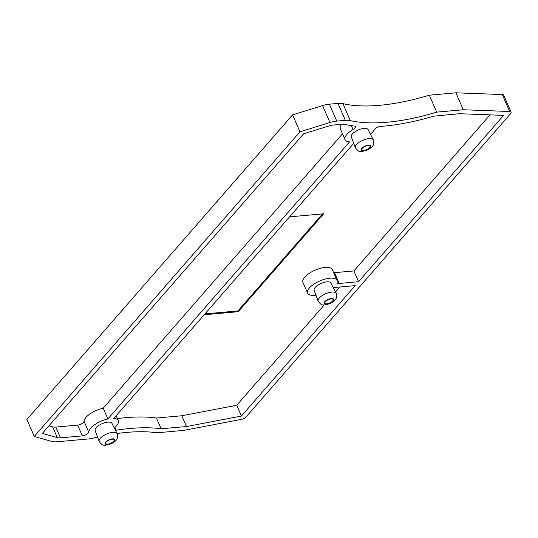 <?xml version="1.0" encoding="UTF-8"?>
<svg xmlns="http://www.w3.org/2000/svg" width="538" height="538" viewBox="0 0 538 538"><rect width="100%" height="100%" fill="white"/><g stroke="black" fill="none" stroke-linecap="round" stroke-linejoin="round"><path stroke-width="0.81" d="M204.958 313.889L237.924 310.93L322.558 213.882M368.241 145.475A4.573 1.816 -23.5 0 1 370.299 146.101A4.573 1.816 -23.5 0 1 366.829 149.584A4.573 1.816 -23.5 0 1 361.913 149.746A4.573 1.816 -23.5 0 1 363.675 147.183A4.573 1.816 -23.5 0 1 368.241 145.475M112.065 439.203A4.573 1.816 -23.5 0 1 114.123 439.828A4.573 1.816 -23.5 0 1 110.653 443.319A4.573 1.816 -23.5 0 1 105.73 443.48A4.573 1.816 -23.5 0 1 107.499 440.918A4.573 1.816 -23.5 0 1 112.065 439.203M331.065 298.926A4.573 1.816 -23.5 0 1 333.123 299.552A4.573 1.816 -23.5 0 1 329.653 303.042A4.573 1.816 -23.5 0 1 324.737 303.203A4.573 1.816 -23.5 0 1 326.499 300.641A4.573 1.816 -23.5 0 1 331.065 298.926M289.592 216.848L323.647 213.788L238.26 311.697L237.924 310.93M238.26 311.697L204.198 314.757M115.455 430.306A4.573 1.816 156.5 0 0 116.114 430.239A144.527 57.398 -23.5 0 1 161.104 428.766L186.504 426.54L181.817 415.76L236.747 405.269L324.253 304.932M161.104 428.766L156.417 417.986A144.527 57.398 156.5 0 0 117.358 418.598M333.405 287.958A4.573 1.816 -23.5 0 1 335.799 287.366L355.167 285.624L241.434 416.049L236.747 405.269M333.647 272.672A4.573 1.816 156.5 0 0 334.528 272.672L353.896 270.93L489.997 114.87M353.896 270.93L358.584 281.71L339.216 283.452A4.573 1.816 -23.5 0 1 337.151 282.827A4.573 1.816 -23.5 0 1 337.118 282.282A16.006 6.355 -23.5 0 0 336.996 280.385A16.006 6.355 -23.5 0 0 319.78 280.944A16.006 6.355 -23.5 0 0 307.642 293.156A16.006 6.355 -23.5 0 0 315.954 295.214M358.584 281.71L503.629 115.388L459.324 113.713L433.736 116.168A144.527 57.398 -23.5 0 1 380.541 126.41A4.573 1.816 156.5 0 0 374.179 129.853A16.006 6.355 -23.5 0 1 370.453 134.238M156.437 418.039L181.817 415.76M335.477 292.053L339.888 286.996M336.996 280.385L332.316 269.612A16.006 6.355 156.5 0 0 315.1 270.163A16.006 6.355 156.5 0 0 302.955 282.376L307.642 293.156M48.951 425.827L52.643 426.876A10.975 4.358 156.5 0 0 55.831 427.071L77.613 425.114A4.573 1.816 156.5 0 0 83.995 421.241L88.683 432.021A4.573 1.816 156.5 0 1 82.301 435.894L60.512 437.851A10.975 4.358 -23.5 0 1 57.331 437.656L42.361 433.386L303.654 133.787L329.249 125.872A10.975 4.358 -23.5 0 1 333.345 125.024L341.926 124.258A10.975 4.358 -23.5 0 1 344.878 124.386A144.527 57.398 -23.5 0 0 354.26 126.033A4.573 1.816 156.5 0 1 355.389 126.652A4.573 1.816 156.5 0 1 353.096 129.544L351.395 125.643M88.683 432.021A16.006 6.355 -23.5 0 1 107.896 418.947L103.209 408.174A16.006 6.355 156.5 0 0 83.995 421.241M103.209 408.174L342.504 133.794M341.67 124.278A16.006 6.355 156.5 0 0 340.379 128.898L345.066 139.678A16.006 6.355 -23.5 0 1 353.096 129.544M329.39 104.17L337.978 103.404L345.342 120.337L336.761 121.111L329.39 104.17A18.292 7.263 156.5 0 0 322.571 105.582L292.598 114.85L299.962 131.79L34.264 436.439L51.789 441.442A18.292 7.263 -23.5 0 0 57.102 441.765L90.747 438.746A137.21 54.493 -23.5 0 1 97.553 437.118M353.708 143.33L113.787 418.423A16.006 6.355 -23.5 0 1 118.246 420.642A16.006 6.355 -23.5 0 1 114.634 427.663A4.573 1.816 156.5 0 0 114.285 427.992M186.504 426.54L241.434 416.049M107.896 418.947L349.525 141.898A16.006 6.355 -23.5 0 1 345.066 139.678M373.298 139.88L368.1 129.571A9.146 3.631 156.5 0 0 358.295 129.961A9.146 3.631 156.5 0 0 351.327 136.867L355.315 147.701A9.805 3.894 -23.5 0 1 360.79 141.279A9.805 3.894 -23.5 0 1 371.597 138.75A9.805 3.894 -23.5 0 1 373.298 139.88C374.172 140.277 373.809 145.186 372.935 145.556C372.632 146.666 370.729 148.185 367.232 150.109C359.149 152.422 358.886 152.214 355.315 147.701M117.123 433.615L111.924 423.305A9.146 3.631 156.5 0 0 102.119 423.695A9.146 3.631 156.5 0 0 95.145 430.595L99.14 441.429A9.805 3.894 -23.5 0 1 104.607 435.013A9.805 3.894 -23.5 0 1 115.421 432.485A9.805 3.894 -23.5 0 1 117.123 433.615C117.997 434.011 117.627 438.921 116.759 439.29C116.457 440.4 114.554 441.92 111.057 443.843C102.973 446.15 102.711 445.948 99.14 441.429M336.122 293.338L330.924 283.028A9.146 3.631 156.5 0 0 321.119 283.418A9.146 3.631 156.5 0 0 314.152 290.318L318.14 301.152A9.805 3.894 -23.5 0 1 323.614 294.737A9.805 3.894 -23.5 0 1 334.421 292.208A9.805 3.894 -23.5 0 1 336.122 293.338C336.996 293.735 336.633 298.644 335.759 299.014C335.456 300.123 333.553 301.643 330.056 303.566C321.973 305.873 321.711 305.671 318.14 301.152M299.962 131.79L329.935 122.523A18.292 7.263 -23.5 0 1 336.761 121.111M345.342 120.337A18.292 7.263 -23.5 0 1 350.258 120.559L342.894 103.626A18.292 7.263 156.5 0 0 337.978 103.404M511.1 112.146L503.736 95.206A4.573 1.816 156.5 0 0 502.31 94.56L455.915 92.812L463.285 109.752L509.674 111.501A4.573 1.816 -23.5 0 1 511.1 112.146A4.573 1.816 -23.5 0 1 510.589 113.639L246.256 416.748A4.573 1.816 -23.5 0 1 241.132 419.425L183.619 430.407L157.029 432.794A137.21 54.493 -23.5 0 0 117.076 433.514M463.285 109.752L436.688 112.139A137.21 54.493 -23.5 0 1 350.258 120.559M342.894 103.626A137.21 54.493 156.5 0 0 429.324 95.199L455.915 92.812M436.688 112.139L429.324 95.199M34.264 436.439L26.9 419.505L292.598 114.85M362.229 150.653A5.239 2.078 -23.5 0 1 363.143 147.197A5.239 2.078 -23.5 0 1 369.976 145.186A5.239 2.078 -23.5 0 1 369.061 148.643A5.239 2.078 -23.5 0 1 362.229 150.653M106.053 444.388A5.239 2.078 -23.5 0 1 106.968 440.931A5.239 2.078 -23.5 0 1 113.8 438.921A5.239 2.078 -23.5 0 1 112.886 442.377A5.239 2.078 -23.5 0 1 106.053 444.388M325.053 304.111A5.239 2.078 -23.5 0 1 325.967 300.655A5.239 2.078 -23.5 0 1 332.8 298.644A5.239 2.078 -23.5 0 1 331.885 302.1A5.239 2.078 -23.5 0 1 325.053 304.111M339.216 283.452L334.528 272.672M52.643 426.876L57.331 437.656M60.512 437.851L55.831 427.071M114.897 427.434L116.114 430.239M82.301 435.894L77.613 425.114M329.935 122.523L322.571 105.582M509.674 111.501L502.31 94.56M116.121 415.746L118.246 420.642"/></g></svg>
